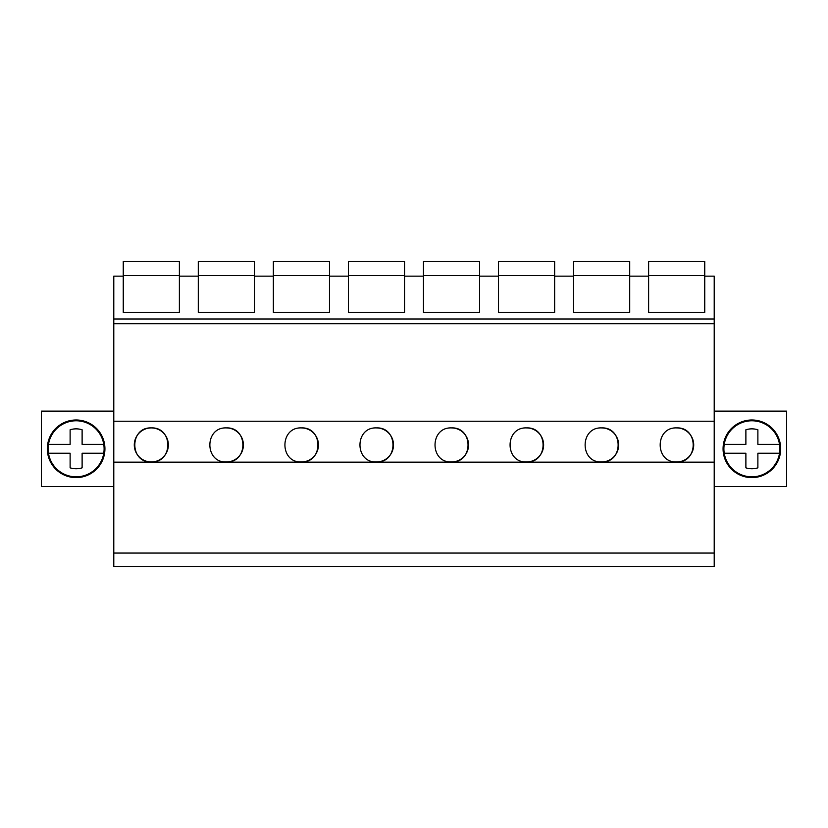 <?xml version="1.0" encoding="UTF-8"?>
<svg xmlns="http://www.w3.org/2000/svg" width="828" height="828" viewBox="0 0 828 828"><rect width="100%" height="100%" fill="white"/><g stroke="black" fill="none" stroke-linecap="round" stroke-linejoin="round"><path stroke-width="1.24" d="M113.788 553.063L113.788 566.466L714.212 566.466L714.212 462.148L113.788 462.148L113.788 553.063L714.212 553.063M714.212 462.148L714.212 421.224L113.788 421.224L113.788 462.148M113.788 421.224L113.788 318.997L714.212 318.997L714.212 323.717L113.788 323.717M123.248 312.353L179.386 312.353L123.248 312.353L123.248 276.159L113.788 276.159L113.788 318.997M151.317 427.91C129.344 426.948 129.292 462.904 151.317 461.972A17.036 17.036 0 0 0 168.353 444.946A17.036 17.036 0 0 0 151.317 427.91C173.29 426.948 173.342 462.904 151.317 461.972A17.036 17.036 0 0 1 134.291 444.946A17.036 17.036 0 0 1 151.317 427.91M451.529 427.91C429.556 426.948 429.504 462.904 451.529 461.972A17.036 17.036 0 0 0 468.555 444.946A17.036 17.036 0 0 0 451.529 427.91C473.502 426.948 473.554 462.904 451.529 461.972M226.375 427.91C248.338 426.948 248.4 462.904 226.375 461.972A17.036 17.036 0 0 0 243.401 444.946A17.036 17.036 0 0 0 226.375 427.91C204.402 426.948 204.34 462.904 226.375 461.972M301.423 427.91C279.45 426.948 279.398 462.904 301.423 461.972A17.036 17.036 0 0 0 318.449 444.946A17.036 17.036 0 0 0 301.423 427.91C323.396 426.948 323.448 462.904 301.423 461.972M601.625 427.91C579.662 426.948 579.6 462.904 601.625 461.972A17.036 17.036 0 0 0 618.661 444.946A17.036 17.036 0 0 0 601.625 427.91C623.598 426.948 623.66 462.904 601.625 461.972M526.577 427.91C504.604 426.948 504.552 462.904 526.577 461.972A17.036 17.036 0 0 0 543.613 444.946A17.036 17.036 0 0 0 526.577 427.91C548.55 426.948 548.602 462.904 526.577 461.972M376.471 427.91C398.444 426.948 398.496 462.904 376.471 461.972A17.036 17.036 0 0 0 393.507 444.946A17.036 17.036 0 0 0 376.471 427.91C354.498 426.948 354.446 462.904 376.471 461.972M676.683 427.91C698.656 426.948 698.708 462.904 676.683 461.972A17.036 17.036 0 0 0 693.709 444.946A17.036 17.036 0 0 0 676.683 427.91C654.71 426.948 654.658 462.904 676.683 461.972M714.212 421.224L714.212 323.717M629.704 312.353L573.556 312.353L629.704 312.353L629.704 276.159L648.614 276.159L648.614 312.353L704.752 312.353L704.752 276.159L714.212 276.159L714.212 318.997M573.556 312.353L573.556 276.159L554.646 276.159L554.646 312.353L498.508 312.353L498.508 276.159L479.598 276.159L479.598 312.353L423.46 312.353L423.46 276.159L404.54 276.159L404.54 312.353L348.402 312.353L348.402 276.159L329.492 276.159L329.492 312.353L273.354 312.353L273.354 276.159L254.444 276.159L254.444 312.353L198.296 312.353L198.296 276.159L179.386 276.159L179.386 312.353M704.752 312.353L648.614 312.353M113.788 486.481L41.4 486.481L41.4 411.133L113.788 411.133M104.928 448.807A28.814 28.814 0 0 0 76.114 419.993A28.814 28.814 0 0 0 47.31 448.807A28.814 28.814 0 0 0 76.114 477.611A28.814 28.814 0 0 0 104.928 448.807M714.212 411.133L786.6 411.133L786.6 486.481L714.212 486.481M780.69 448.807A28.814 28.814 0 0 0 751.886 419.993A28.814 28.814 0 0 0 723.072 448.807A28.814 28.814 0 0 0 751.886 477.611A28.814 28.814 0 0 0 780.69 448.807M123.248 275.569L179.386 275.569L179.386 261.534L123.248 261.534L123.248 276.159M179.386 275.569L179.386 276.159M198.296 275.569L254.444 275.569L254.444 261.534L198.296 261.534L198.296 276.159M254.444 275.569L254.444 276.159M198.296 312.353L254.444 312.353M273.354 275.569L329.492 275.569L329.492 261.534L273.354 261.534L273.354 276.159M329.492 275.569L329.492 276.159M273.354 312.353L329.492 312.353M348.402 275.569L404.54 275.569L404.54 261.534L348.402 261.534L348.402 276.159M404.54 275.569L404.54 276.159M348.402 312.353L404.54 312.353M423.46 275.569L479.598 275.569L479.598 261.534L423.46 261.534L423.46 276.159M479.598 275.569L479.598 276.159M423.46 312.353L479.598 312.353M498.508 275.569L554.646 275.569L554.646 261.534L498.508 261.534L498.508 276.159M554.646 275.569L554.646 276.159M498.508 312.353L554.646 312.353M573.556 275.569L629.704 275.569L629.704 261.534L573.556 261.534L573.556 276.159M629.704 275.569L629.704 276.159M648.614 275.569L704.752 275.569L704.752 261.534L648.614 261.534L648.614 276.159M704.752 275.569L704.752 276.159M103.759 444.377A27.986 27.986 0 0 0 48.479 444.377L70.121 444.377L70.121 429.784A19.944 19.944 0 0 1 82.117 429.784L82.117 444.377L103.759 444.377A27.986 27.986 0 0 1 103.759 453.237L82.117 453.237L82.117 467.83A19.944 19.944 0 0 1 70.121 467.83L70.121 453.237L48.479 453.237A27.986 27.986 0 0 0 103.759 453.237M48.479 444.377A27.986 27.986 0 0 0 48.479 453.237M779.521 444.377A27.986 27.986 0 0 0 724.241 444.377L745.883 444.377L745.883 429.784A19.944 19.944 0 0 1 757.879 429.784L757.879 444.377L779.521 444.377A27.986 27.986 0 0 1 779.521 453.237L757.879 453.237L757.879 467.83A19.944 19.944 0 0 1 745.883 467.83L745.883 453.237L724.241 453.237A27.986 27.986 0 0 0 779.521 453.237M724.241 444.377A27.986 27.986 0 0 0 724.241 453.237"/></g></svg>
